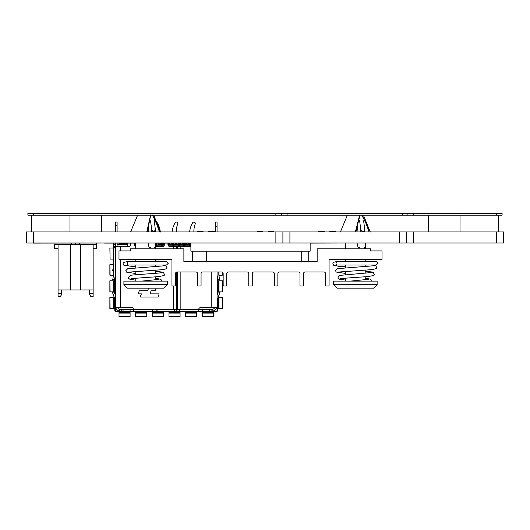 <?xml version="1.0" encoding="UTF-8"?>
<svg xmlns="http://www.w3.org/2000/svg" width="530" height="530" viewBox="0 0 530 530"><rect width="100%" height="100%" fill="white"/><g stroke="black" fill="none" stroke-linecap="round" stroke-linejoin="round"><path stroke-width="0.79" d="M268.332 231.941L268.332 231.305L273.95 231.305L273.95 231.941M208.648 231.941L208.648 231.305L214.259 231.305L214.259 231.941M329.806 231.941L329.806 231.305L335.417 231.305L335.417 231.941M197.425 231.941L197.425 231.305L203.036 231.305L203.036 231.941M257.11 231.941L257.11 231.305L262.721 231.305L262.721 231.941M318.583 231.941L318.583 231.305L324.194 231.305L324.194 231.941M33.516 231.941L26.5 231.941L26.5 243.025L503.5 243.025L503.5 231.941L33.516 231.941L33.516 243.091L104.569 243.025M338.306 243.025L310.143 243.091M190.893 243.091L155.853 243.091M135.435 243.091L104.569 243.091M298.238 231.941L307.095 231.941M282.901 243.025L282.901 231.941M406.503 243.025L406.503 231.941L406.503 243.025M96.645 248.702L96.645 244.496L96.645 248.702L93.141 248.702L93.141 244.496L96.645 244.496L96.645 248.702L96.645 243.091L96.645 244.496L80.514 244.496L80.514 289.95L93.141 289.95L93.141 244.496L80.514 244.496L80.514 289.95L58.068 289.95L58.068 244.496L80.514 244.496L54.557 244.496L54.557 248.702L54.557 244.496L58.068 244.496L58.068 293.719L58.068 289.95L93.141 289.95L93.141 296.754L91.034 296.754L89.63 294.654L89.63 289.95L89.63 293.719L93.141 293.719L93.141 248.702L96.645 248.702M70.695 244.496L70.695 289.95L70.695 244.496M58.068 296.754L58.068 293.719L58.068 296.754L60.168 296.754L61.573 294.654L61.573 293.719L58.068 293.719L61.573 293.719L61.573 294.654L60.168 296.754L58.068 296.754M58.068 248.702L54.557 248.702L54.557 244.496L54.557 248.702L58.068 248.702M61.573 289.95L61.573 293.719L61.573 289.95M89.63 294.654L91.034 296.754L93.141 296.754L93.141 293.719L89.63 293.719L89.63 294.654M54.557 244.496L54.557 248.702M75.605 243.091L75.605 244.496L75.605 243.091M115.639 307.625A5.26 5.26 0 0 0 119.548 311.031M173.635 285.988L173.635 309.381L134.931 309.381A1.756 1.756 0 0 1 133.414 308.506A1.756 1.756 0 0 0 131.897 307.625L115.341 307.625L115.341 310.295A0.841 0.841 0 0 0 116.183 311.136L119.548 311.136L119.548 309.381L133.58 309.381M198.816 309.381L209.337 309.381L209.337 311.136L216.214 311.136A0.841 0.841 0 0 0 217.055 310.295L217.055 307.625L200.499 307.625A1.756 1.756 0 0 0 198.982 308.506A1.756 1.756 0 0 1 197.465 309.381L177.649 309.381L177.649 271.956M212.848 311.031A5.26 5.26 0 0 0 216.757 307.625M209.337 311.136L202.321 311.136L202.321 309.381M198.816 308.745L198.816 311.136L202.321 311.136M198.816 311.136L119.548 311.136M209.337 309.381L212.848 309.381L212.848 311.136M152.66 309.381L152.66 311.136M133.58 308.745L133.58 311.136M156.165 309.381L156.165 311.136M173.635 309.381L176.232 309.381L176.232 311.136M179.736 309.381L179.736 311.136M123.059 309.381L123.059 311.136M130.089 312.541L130.089 316.609L119.005 316.609L119.005 312.541L130.089 312.541L130.075 309.381M214.829 307.625A3.505 3.505 0 0 1 211.795 309.381M215.299 226.469L215.299 222.05L217.055 222.05L217.055 226.469L215.299 226.469L215.299 231.941M117.097 246.463L127.617 246.463M113.586 243.091L113.586 246.463L115.341 246.463M172.078 231.941A22.585 22.585 0 0 1 175.165 222.732A1.405 1.405 0 0 1 177.682 223.945A21.041 21.041 0 0 0 176.351 231.941M113.586 244.708L115.341 244.708M117.097 244.708L127.617 244.708M159.888 244.708L161.286 244.708M162.69 244.708L164.095 244.708M168.301 244.708L169.706 244.708M171.11 244.708L172.508 244.708M173.913 244.708L175.317 244.708M176.722 244.708L178.12 244.708M179.524 244.708L180.929 244.708M182.333 244.708L183.738 244.708M185.136 244.708L186.54 244.708M187.945 244.708L189.349 244.708M119.025 244.708L119.025 243.091M189.349 243.303L187.945 243.303M186.54 243.303L185.136 243.303M183.738 243.303L182.333 243.303M180.929 243.303L179.524 243.303M172.508 243.303L171.11 243.303M169.706 243.303L168.301 243.303M164.095 243.303L162.69 243.303M161.286 243.303L159.888 243.303M127.617 243.303L119.025 243.303M130.089 311.68L135.667 311.68M146.75 311.68L152.329 311.68M119.005 311.68L116.183 311.68A1.391 1.391 0 0 1 114.791 310.295L114.791 308.52M114.791 293.713L114.791 291.864M114.791 280.781L114.791 278.137M196.729 311.68L202.308 311.68M180.067 311.68L185.646 311.68M163.412 311.68L168.984 311.68M213.391 311.68L216.214 311.68A1.391 1.391 0 0 0 217.605 310.295L217.605 308.52M217.605 293.713L217.605 291.864M217.605 280.781L217.605 278.137M213.391 311.136L213.391 316.609L202.308 316.609L213.391 316.383M202.308 311.136L202.308 311.938L213.391 311.938M163.412 311.136L163.412 316.609L152.329 316.609L163.412 316.383M152.329 311.136L152.329 311.938L163.412 311.938M168.984 311.136L168.984 311.938L180.067 311.938L180.067 311.136M185.646 311.136L185.646 311.938L196.729 311.938L196.729 311.136M119.005 311.136L119.005 311.938L130.089 311.938M146.75 311.136L146.75 316.609L135.667 316.609L146.75 316.383M135.667 311.136L135.667 311.938L146.75 311.938M217.055 280.781L222.527 280.781L222.527 291.864L222.302 280.781M217.055 291.864L217.856 291.864L217.856 280.781M217.055 308.52L217.856 308.52L217.856 298.138M218.459 280.781L218.333 291.864M218.274 291.864L217.856 291.864M218.115 297.443L218.459 297.443L218.459 308.52L217.856 308.52M218.459 291.864L218.996 291.864L218.996 280.781M218.863 275.202L218.996 271.956M218.459 297.443L222.527 297.443L222.527 308.52L222.302 297.443M218.459 308.52L218.996 308.52L218.996 297.443M218.996 291.864L222.302 291.864M218.996 275.202L222.302 275.202L222.302 272.208M218.996 308.52L222.302 308.52M222.527 272.367L222.302 275.202M217.055 226.469L217.055 231.941M217.055 271.956L217.055 307.625M115.341 307.625L115.341 243.091M115.341 231.941L115.341 222.05L117.097 222.05L117.097 231.941M115.129 299.761A3.505 3.505 0 0 1 115.341 300.967A3.505 3.505 0 0 0 115.129 299.761L112.466 292.447L114.116 291.844L115.341 295.217M217.055 295.217L218.281 291.844L219.93 292.447L217.267 299.761A3.505 3.505 0 0 0 217.055 300.967M109.869 248L110.094 259.084L109.869 248M113.586 248L110.094 248M115.341 280.781L114.54 280.781L114.54 291.864L115.341 291.864M115.341 308.52L109.869 308.52L109.869 297.443L110.094 308.52M113.533 275.202L109.869 275.202L109.869 264.662L110.094 275.202M113.586 264.662L110.094 264.662M114.54 280.781L113.937 280.781L114.063 291.864M114.122 291.864L114.54 291.864M113.937 308.52L113.937 297.443L114.281 297.443M113.4 264.662L113.4 267.955M113.4 271.049L113.4 275.202M113.937 280.781L113.4 280.781L113.4 291.864L109.869 291.864L109.869 280.781L110.094 291.864M113.937 291.864L113.4 291.864M113.937 297.443L113.4 297.443L113.4 308.52M113.586 259.084L110.094 259.084M113.4 248L113.4 259.084M113.4 280.781L110.094 280.781M113.4 297.443L110.094 297.443M167.95 243.091L167.95 244.496A2.107 2.107 0 0 0 170.057 246.602L190.893 246.602M155.641 246.602L162.339 246.602A2.107 2.107 0 0 0 164.446 244.496L164.446 243.091M115.341 246.602L128.671 246.602A2.107 2.107 0 0 0 130.771 244.496L130.771 243.091M117.097 246.602L117.097 243.091M120.601 309.381A3.505 3.505 0 0 1 117.567 307.625M173.635 248.808L173.635 246.602M134.282 243.091L134.282 244.496A2.107 2.107 0 0 0 135.64 246.463M148.605 288.128L147.671 290.705L139.297 290.705L138.138 293.878L141.377 293.878L140.218 297.058L158.026 297.058L159.185 293.872L149.983 293.872L151.163 290.705L155.204 290.705L156.145 288.128M176.232 272.261L176.232 309.381L177.649 309.381M118.846 246.463A3.505 3.505 0 0 0 117.865 246.602A3.505 3.505 0 0 1 118.846 246.463A3.505 3.505 0 0 0 117.865 246.602A3.505 3.505 0 0 1 118.846 246.463M115.341 274.732A3.505 3.505 0 0 1 115.288 275.342L114.48 279.919L112.751 279.615L113.559 275.037A1.756 1.756 0 0 0 113.586 274.732L113.586 249.968A5.26 5.26 0 0 1 114.93 246.463M113.586 246.463L113.586 250.809M113.586 271.108L112.466 270.731L113.586 267.398M113.559 275.037A1.756 1.756 0 0 0 113.586 274.732L113.586 271.36M113.586 257.335L113.586 252.565M156.595 222.169A1.405 1.405 0 0 1 157.231 222.732A22.585 22.585 0 0 1 160.146 230.689M189.614 231.941A22.585 22.585 0 0 1 192.701 222.732A1.405 1.405 0 0 1 195.219 223.945A21.041 21.041 0 0 0 193.887 231.941M218.81 271.956L218.81 274.732A1.756 1.756 0 0 0 218.837 275.037L219.645 279.615L217.916 279.919L217.108 275.342A3.505 3.505 0 0 1 217.055 274.732M217.916 279.919L217.108 275.342M119.005 312.541L119.005 311.938M213.391 312.541L202.308 312.541L202.308 311.938M163.412 312.541L152.329 312.541L152.329 311.938M168.984 311.938L168.984 312.541L180.067 312.541L180.067 311.938M185.646 311.938L185.646 312.541L196.729 312.541L196.729 311.938M146.75 312.541L135.667 312.541L135.667 311.938M202.308 312.541L202.308 313.078L213.391 313.078M152.329 312.541L152.329 313.078L163.412 313.078M168.984 312.541L168.984 313.078L180.067 313.078L180.067 316.609L168.984 316.609L180.067 316.383M180.067 312.541L180.067 313.078M185.646 312.541L185.646 313.078L196.729 313.078L196.729 316.609L185.646 316.609L196.729 316.383M196.729 312.541L196.729 313.078M119.005 313.078L130.089 313.078M135.667 312.541L135.667 313.078L146.75 313.078M202.308 313.078L202.308 316.383M152.329 313.078L152.329 316.383M168.984 313.078L168.984 316.383M185.646 313.078L185.646 316.383M135.667 313.078L135.667 316.383M127.617 243.091L127.617 246.602M161.286 245.198L157.079 245.198M164.326 245.198L162.69 245.198M172.508 245.198L168.301 245.198M178.12 245.198L173.913 245.198M183.738 245.198L179.524 245.198M189.349 245.198L185.136 245.198M189.349 243.091L189.349 245.549L190.747 245.549L190.747 243.091M189.349 244.496L190.747 244.496M155.767 244.496L157.079 244.496L157.079 245.549L155.707 245.549M157.079 243.091L157.079 244.496M161.286 244.496L161.286 245.549L162.69 245.549L162.69 244.496L161.286 244.496L161.286 243.793L162.69 243.793L162.69 244.496M161.286 243.091L161.286 243.793M162.69 243.091L162.69 243.793M167.95 244.496L168.301 244.496L168.235 245.549M168.301 243.091L168.301 244.496M172.508 244.496L172.508 245.549L173.913 245.549L173.913 244.496L172.508 244.496L172.508 243.793L173.913 243.793L173.913 244.496M172.508 243.091L172.508 243.793M173.913 243.091L173.913 243.793M178.12 244.496L178.12 245.549L179.524 245.549L179.524 244.496L178.12 244.496L178.12 243.793L179.524 243.793L179.524 244.496M178.12 243.091L178.12 243.793M179.524 243.091L179.524 243.793M183.738 244.496L183.738 245.549L185.136 245.549L185.136 244.496L183.738 244.496L183.738 243.793L185.136 243.793L185.136 244.496M183.738 243.091L183.738 243.793M185.136 243.091L185.136 243.793M158.483 243.091L158.483 245.198M159.888 243.091L159.888 245.198M164.095 243.091L164.095 245.198M169.706 243.091L169.706 245.198M171.11 243.091L171.11 245.198M175.317 243.091L175.317 245.198M176.722 243.091L176.722 245.198M180.929 243.091L180.929 245.198M182.333 243.091L182.333 245.198M186.54 243.091L186.54 245.198M187.945 243.091L187.945 245.198M192.291 251.194L192.291 261.436M308.738 261.436L308.738 251.194M301.722 251.194L301.722 261.436M206.322 261.436L206.322 251.194M310.143 243.025L310.143 251.194L190.893 251.194L190.893 243.025M329.077 271.956L329.077 285.286L329.077 259.329L382.037 259.329L382.037 250.915L370.463 250.915L370.463 248.808L317.152 248.808L317.152 261.436L183.877 261.436L183.877 248.808L130.566 248.808L130.566 250.915L118.992 250.915L118.992 259.329L171.952 259.329L171.952 285.286L171.952 271.956M326.275 285.988L328.375 285.988L326.275 285.988A0.702 0.702 0 0 1 325.572 285.286L325.572 273.712A1.756 1.756 0 0 0 323.817 271.956L305.227 271.956A1.756 1.756 0 0 0 303.478 273.712L303.478 285.286L303.478 273.712A1.756 1.756 0 0 1 305.227 271.956A1.756 1.756 0 0 0 303.478 273.712A1.756 1.756 0 0 1 305.227 271.956M325.572 273.712A1.756 1.756 0 0 0 323.817 271.956M298.218 271.956A1.756 1.756 0 0 1 299.967 273.712A1.756 1.756 0 0 0 298.218 271.956L279.628 271.956A1.756 1.756 0 0 0 277.872 273.712L277.872 285.286L277.872 273.712A1.756 1.756 0 0 1 279.628 271.956A1.756 1.756 0 0 0 277.872 273.712A1.756 1.756 0 0 1 279.628 271.956M275.063 285.988L277.17 285.988L275.063 285.988A0.702 0.702 0 0 1 274.368 285.286L274.368 273.712A1.756 1.756 0 0 0 272.612 271.956L254.022 271.956A1.756 1.756 0 0 0 252.267 273.712L252.267 285.286L252.267 273.712A1.756 1.756 0 0 1 254.022 271.956A1.756 1.756 0 0 0 252.267 273.712A1.756 1.756 0 0 1 254.022 271.956M249.464 285.988L251.565 285.988L249.464 285.988A0.702 0.702 0 0 1 248.762 285.286L248.762 273.712A1.756 1.756 0 0 0 247.006 271.956L228.417 271.956A1.756 1.756 0 0 0 226.668 273.712L226.668 285.286L226.668 273.712A1.756 1.756 0 0 1 228.417 271.956A1.756 1.756 0 0 0 226.668 273.712A1.756 1.756 0 0 1 228.417 271.956M221.401 271.956A1.756 1.756 0 0 1 223.156 273.712A1.756 1.756 0 0 0 221.401 271.956L202.818 271.956A1.756 1.756 0 0 0 201.062 273.712L201.062 285.286L201.062 273.712A1.756 1.756 0 0 1 202.818 271.956A1.756 1.756 0 0 0 201.062 273.712A1.756 1.756 0 0 1 202.818 271.956M198.253 285.988L200.36 285.988L198.253 285.988A0.702 0.702 0 0 1 197.551 285.286L197.551 273.712A1.756 1.756 0 0 0 195.802 271.956L177.212 271.956A1.756 1.756 0 0 0 175.456 273.712L175.456 285.286L175.456 273.712A1.756 1.756 0 0 1 177.212 271.956A1.756 1.756 0 0 0 175.456 273.712A1.756 1.756 0 0 1 177.212 271.956M299.967 273.712L299.967 285.286A0.702 0.702 0 0 0 300.669 285.988L302.776 285.988L300.669 285.988M274.368 273.712A1.756 1.756 0 0 0 272.612 271.956M248.762 273.712A1.756 1.756 0 0 0 247.006 271.956M223.156 273.712L223.156 285.286A0.702 0.702 0 0 0 223.859 285.988L225.965 285.988L223.859 285.988M197.551 273.712A1.756 1.756 0 0 0 195.802 271.956M174.754 285.988L172.654 285.988L174.754 285.988A0.702 0.702 0 0 0 175.456 285.286M171.952 285.286A0.702 0.702 0 0 0 172.654 285.988M200.36 285.988A0.702 0.702 0 0 0 201.062 285.286M328.375 285.988A0.702 0.702 0 0 0 329.077 285.286M225.965 285.988A0.702 0.702 0 0 0 226.668 285.286M302.776 285.988A0.702 0.702 0 0 0 303.478 285.286M251.565 285.988A0.702 0.702 0 0 0 252.267 285.286M277.17 285.988A0.702 0.702 0 0 0 277.872 285.286M365.455 243.025L364.965 247.331L364.554 248.126L364.123 247.079M357.995 247.079L360.148 247.079L359.088 248.126L358.055 247.331L357.034 243.025M357.001 231.941L358.194 220.791L358.81 220.069L359.691 221.123L360.811 230.159L362.513 231.941M333.642 284.623L333.642 281.112L377.128 281.112L377.128 284.623L333.642 284.623L337.146 288.128L373.624 288.128L377.128 284.623M357.008 231.928L355.378 231.941M359.625 215.173L355.378 231.915L340.339 231.941M363.567 231.941L364.759 229.755L363.057 232.007L360.784 229.755M364.759 229.755L363.666 221.123L364.276 220.069L365.077 220.791L369.092 231.941L370.212 231.928L361.838 215.048M363.394 215.173L370.212 231.928M370.357 232.007L361.877 214.902M342.512 288.128L337.146 288.128M360.811 231.941L360.811 230.159M364.786 230.159L364.786 231.941M336.033 263.284A1.756 1.497 -90 0 1 337.531 261.529L376.254 261.529L378.009 263.284L376.254 265.033L337.531 265.033A1.756 1.497 -90 0 1 336.033 263.284M336.384 264.41L335.523 265.344L337.676 265.026A1.756 1.497 -90 0 1 337.531 265.033M155.813 243.025L155.403 247.331L155.078 248.126L154.727 247.079M148.99 247.079L151.07 247.079L150.05 248.126L149.043 247.331L148.069 243.025M150.599 214.902L146.797 231.915L148.314 231.928L149.188 220.791L149.745 220.069L150.573 221.123L151.779 230.159L153.382 231.941M123.901 284.623L123.901 281.112L167.387 281.112L167.387 284.623L123.901 284.623L127.405 288.128L163.883 288.128L167.387 284.623M130.638 231.941L132.778 226.727L130.645 231.908L146.797 231.941M132.778 226.727L133.441 225.164M154.356 231.941L155.409 229.755L153.892 232.007L151.752 229.755M155.409 229.755L154.23 221.123L154.773 220.069L155.522 220.791L159.437 231.928L160.471 231.928L152.435 215.048M160.583 232.007L158.49 226.688L160.471 231.928M158.49 226.688L152.733 215.173M131.818 288.128L127.405 288.128M151.779 231.941L151.779 230.159M155.442 230.159L155.442 231.941M127.253 263.284A1.756 1.424 -90 0 1 128.578 261.535A1.756 1.424 -90 0 1 128.677 261.529L166.513 261.529L168.268 263.284L166.513 265.033L128.677 265.033A1.756 1.424 -90 0 1 127.339 263.894A1.756 1.424 -90 0 1 127.253 263.284M125.815 265.424L128.79 265.033A1.756 1.424 -90 0 1 128.677 265.033M27.904 213.391L502.095 213.391L502.095 215.173L27.904 215.173L27.904 213.391M407.901 215.173L407.901 213.391M281.496 215.173L281.496 213.391M31.409 215.173L31.409 231.941M498.591 215.173L498.591 231.941M289.917 243.025L289.917 231.941M399.488 231.941L399.488 243.025M275.885 231.941L275.885 243.025M413.519 243.025L413.519 231.941M496.484 231.941L496.484 243.025M157.92 309.381L157.92 311.136M174.476 309.381L174.476 311.136M211.092 311.136L211.092 309.381M127.617 243.899L119.025 243.899M189.349 243.899L187.945 243.899M114.54 298.138L114.54 308.52M120.601 307.625L120.601 259.329M120.601 250.915L120.601 246.602M211.795 271.956L211.795 307.625M180.16 309.381L180.16 271.956M180.16 248.808L180.16 246.602M177.649 248.808L177.649 246.602M177.484 309.381L177.484 271.956M177.484 248.808L177.484 246.602M176.232 248.808L176.232 246.602M121.304 311.136L121.304 309.381M115.341 225.555L117.097 225.555M119.005 316.383L130.089 316.383M189.349 243.793L190.747 243.793M155.813 243.793L157.079 243.793M167.95 243.793L168.301 243.793M158.483 244.913L159.888 244.913M158.483 244.111L159.888 244.111M164.095 244.111L164.446 244.111M169.706 244.913L171.11 244.913M169.706 244.111L171.11 244.111M175.317 244.913L176.722 244.913M175.317 244.111L176.722 244.111M180.929 244.913L182.333 244.913M180.929 244.111L182.333 244.111M186.54 244.913L187.945 244.913M186.54 244.111L187.945 244.111M364.13 247.331L364.965 247.331M351.257 281.046L345.494 281.112M347.375 215.173L340.406 232.007M355.888 231.928L359.976 215.048M363.659 220.791L365.077 220.791M358.161 221.123L359.691 221.123M154.727 247.331L155.403 247.331M142.524 281.046L135.753 281.112M147.287 231.928L150.719 215.048M154.223 220.791L155.522 220.791M149.168 221.123L150.573 221.123M496.484 215.173L496.484 213.391M413.513 215.173L413.513 213.391M402.29 215.173L402.29 213.391M287.108 215.173L287.108 213.391M275.885 215.173L275.885 213.391M33.516 215.173L33.516 213.391M69.993 215.173L69.993 231.941M460.007 231.941L460.007 215.173M79.46 243.091L79.46 244.496M71.742 243.091L71.742 244.496M365.25 248.808L365.594 243.025M345.52 248.808L345.176 243.025M365.203 279.873L365.203 276.773M365.203 273.261L365.203 270.108M365.203 266.597L365.203 265.033M365.203 261.529L365.203 259.329M345.567 281.046L345.567 278.171M345.567 274.659L345.567 271.294M345.567 267.789L345.567 265.033M345.567 261.529L345.567 259.329M350.429 281.112L368.794 279.317M345.567 266.769L338.544 266.272L333.655 265.265L332.973 263.847C332.562 262.635 334.039 261.866 337.411 261.535M338.094 272.075L368.516 269.876C375.412 269.247 378.082 268.365 376.525 267.226L375.803 265.769L373.272 265.033M345.567 273.44L336.186 272.036L335.503 270.611L337.259 268.677L373.942 265.749M340.631 278.806L340.624 278.806C339.531 278.548 352 277.667 365.422 276.753C372.915 276.011 375.783 275.09 374.028 273.99L373.299 272.519L372.08 272.003L365.203 271.214M345.567 280.085L339.757 279.303L338.253 278.243L338.021 277.356L339.796 275.408L371.411 272.526M371.417 281.112L370.715 279.25L365.203 278.118M155.509 248.808L155.86 243.025M135.779 248.808L135.435 243.025M155.462 279.953L155.462 276.852M155.462 273.341L155.462 270.187M155.462 266.683L155.462 265.033M166.513 261.529L155.462 261.529L155.462 259.329M135.826 281.046L135.826 278.257M135.826 274.745L135.826 271.38M135.826 267.869L135.826 265.033M133.494 261.529L135.826 261.529L135.826 259.329M137.634 215.173L132.805 226.668M153.654 215.173L158.318 226.277M141.676 281.112L159.013 279.409M135.826 266.848L123.947 265.351L123.265 263.927C122.596 262.728 124.364 261.926 128.578 261.535M128.379 272.162L160.053 269.856C165.678 269.313 167.911 268.465 166.758 267.312L166.029 265.848L162.836 265.033M135.826 273.526L126.471 272.115L125.795 270.691L127.723 268.717L164.167 265.828M130.936 278.886C129.843 278.628 142.477 277.74 155.78 276.826C163.154 276.084 165.983 275.163 164.254 274.063L163.525 272.599L162.319 272.089L155.462 271.3M135.826 280.165L130.055 279.383L128.558 278.323L128.326 277.442L130.287 275.441C131.354 274.659 158.092 273.533 161.637 272.606L161.63 272.606M161.657 281.112L160.941 279.337L155.462 278.204M101.555 215.173L101.555 231.941M428.445 215.173L428.445 231.941"/></g></svg>
